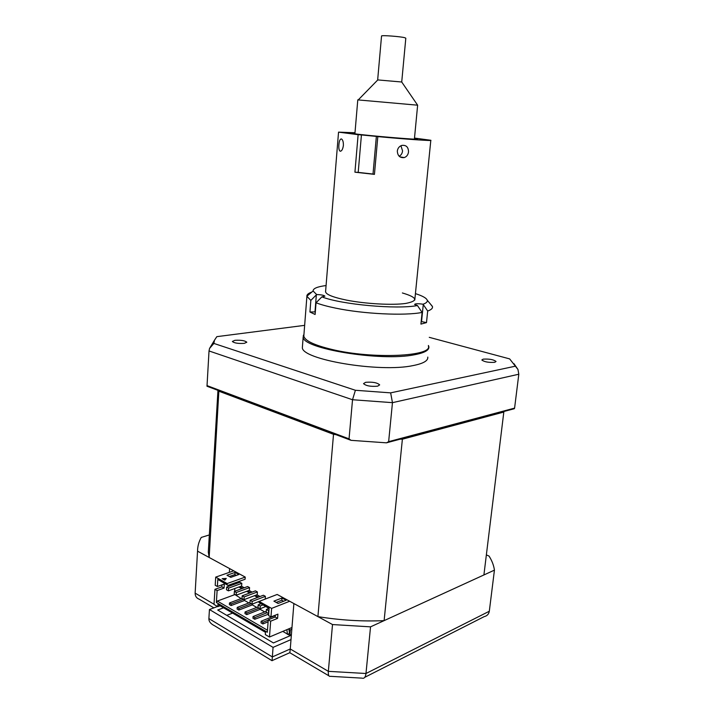 <?xml version="1.0" encoding="UTF-8"?>
<svg xmlns="http://www.w3.org/2000/svg" width="714" height="714" viewBox="0 0 714 714"><rect width="100%" height="100%" fill="white"/><g stroke="black" fill="none" stroke-linecap="round" stroke-linejoin="round"><path stroke-width="1.07" d="M303.932 334.723L303.816 336.115C304.932 340.774 314.383 345.237 332.18 349.512C372.744 359.303 433.023 356.42 428.364 345.924M430.363 303.95L432.47 306.627C432.827 308.305 431.229 309.778 427.686 311.027L423.045 304.218C426.303 303.084 427.704 301.754 427.24 300.219C426.419 298.059 422.483 295.864 415.423 293.632M421.18 321.532L426.49 322.603L427.686 311.027M426.49 322.603L420.921 324.111L422.108 312.429C404.838 315.945 363.301 313.955 335.642 308.136C327.548 306.476 321.005 304.691 316.043 302.79L321.88 296.872C341.283 304.548 396.823 309.59 417.44 305.547L422.108 312.429M423.045 304.218C418.163 303.521 415.343 303.584 414.593 304.405L417.44 305.547M315.32 311.902L309.938 312L315.115 314.49L316.043 302.79M326.075 285.546C317.355 286.671 313.027 288.483 313.089 290.991L316.641 294.552L310.849 300.416L306.85 296.265C306.752 294.641 308.394 293.249 311.786 292.097M309.938 312L310.849 300.416M325.62 291.133C324.977 294.07 331.894 297.051 346.37 300.085C365.273 303.869 392.352 305.369 405.677 303.441C418.627 300.933 417.52 297.443 402.384 292.963M321.88 296.872L324.906 296.14C323.942 295.239 321.193 294.712 316.641 294.552M343.38 145.504C343.47 142.104 342.863 139.944 341.569 139.025L341.274 138.927C340.007 139.087 339.221 141.024 338.9 144.719C338.632 148.101 338.998 150.235 340.007 151.127L340.266 151.225C341.774 151.118 342.809 149.217 343.38 145.504M354.956 133.215L351.957 133.295L354.394 133.75C366.273 135.562 421.51 140.212 417.404 139.069L414.45 138.534M400.929 145.745L402.571 150.895C402.268 153.394 401.143 155.17 399.18 156.25M408.524 151.877C408.399 147.039 406.168 144.888 401.812 145.406C399.251 146.308 397.752 148.191 397.314 151.056C397.618 155.839 399.92 158.017 404.204 157.598C406.677 156.723 408.122 154.813 408.524 151.877M377.813 136.606L374.439 174.368L373.011 174.046L376.367 136.401L377.813 136.606C406.275 139.266 433.38 141.104 430.819 140.274L414.495 138.079M374.439 174.368L354.929 172.181L358.125 134.669L361.427 134.937L358.205 172.386L354.929 172.181M355.001 132.759L338.543 132.135L358.125 134.669M376.367 136.401L361.427 134.937M373.011 174.046L358.205 172.386M381.535 36.057L381.544 35.968C381.633 35.084 400.474 36.494 404.82 37.717L405.811 38.217L401.723 82.003L377.795 79.923M414.397 139.15L417.636 105.19L357.776 99.889M483.191 359.151L481.834 359.99C484.324 361.909 488.617 362.685 494.731 362.31L496.043 361.48C493.561 359.561 489.277 358.785 483.191 359.151M365.63 382.32L363.533 383.632C365.996 385.89 370.691 386.738 377.626 386.176L379.669 384.882C377.215 382.624 372.538 381.776 365.63 382.32M234.879 340.319L232.353 341.471C234.183 343.086 238.181 343.72 244.331 343.354L246.803 342.22C244.982 340.605 241.011 339.971 234.879 340.319M302.495 345.808L302.379 347.281C300.398 359.401 379.652 372.949 413.299 365.541C423.393 363.524 428.221 360.704 427.784 357.098M303.968 334.206L303.191 336.838C301.237 348.45 380.714 361.757 414.388 354.778C424.5 352.877 429.328 350.199 428.864 346.736L428.418 345.478M388.648 441.654L514.589 408.122L514.303 408.711L386.461 442.832L388.648 441.654L392.459 402.66L352.529 399.742L209.023 350.958L209.55 348.45L213.87 343.434L214.459 340.248L216.824 336.66L304.655 325.352M514.589 408.122L518.81 374.225L392.459 402.66L390.656 392.861L355.393 390.272L352.529 399.742L349.048 438.851L351.029 440.333L386.461 442.832M351.029 440.333L206.971 386.229L207.033 385.614L349.048 438.851M206.971 386.229L207.087 384.739M207.033 385.614L209.023 350.958M355.393 390.272L213.87 343.434M429.266 337.338L509.662 358.901L517.953 369.459L518.81 374.225M515.249 366.211L390.656 392.861M291.419 634.389L289.866 635.478L290.295 630.078L288.965 629.32M291.847 628.998L290.295 630.078M209.336 534.938L201.241 537.428C198.813 541.783 197.582 546.362 197.546 551.154L195.136 593.138L214.022 604.222M217.502 606.498L209.443 609.524L273.06 647.375L272.07 660.727L214.834 625.928C210.737 623.929 208.747 621.475 208.89 618.583L272.337 656.925L290.259 648.981L289.848 652.757M213.861 607.864L199.197 599.198C196.484 598.18 195.136 596.154 195.136 593.138L195.324 589.871M273.06 647.375L291.009 639.583L293.882 603.544L332.51 624.554L370.539 626.847L494.436 570.138C493.776 565.372 491.973 560.677 489.036 556.054L486.359 554.912M494.436 570.138L489.313 611.246C488.787 614.156 487.082 615.95 484.181 616.628L364.765 677.318M370.539 626.847L365.979 673.507C365.559 676.765 364.506 678.354 362.837 678.3M291.009 639.583L290.259 648.981L328.342 671.339C328.128 674.65 328.645 676.336 329.886 676.408M229.346 572.369L229.587 568.585L197.546 551.154M226.757 615.361L232.612 613.103M291.357 635.21L273.426 642.93L217.716 610.024L223.562 607.81M289.866 635.478L287.751 634.255M287.403 634.059L282.762 631.39M332.51 624.554L328.342 671.339L365.979 673.507L489.313 611.246M209.443 609.524L208.89 618.583M268.223 620.163L263.002 622.287L261.163 621.225L261.038 622.894L262.877 623.956L268.098 621.832M263.002 622.287L262.877 623.956M275.247 616.155L274.595 615.789L261.163 621.225M267.063 612.737L254.871 617.601L253.059 616.548L252.943 618.208L254.755 619.261L268.669 614.147M254.871 617.601L254.755 619.261M253.059 616.548L266.277 611.3M259.057 608.203L246.865 612.978L245.081 611.943L244.964 613.594L246.749 614.629L260.191 609.345L264.724 611.916M246.865 612.978L246.749 614.629M260.235 608.694L260.191 609.345M245.081 611.943L258.075 606.882M251.167 603.741L238.985 608.426L237.226 607.409L237.11 609.051L238.869 610.068L252.301 604.883L256.745 607.4M238.985 608.426L238.869 610.068M252.363 604.026L252.301 604.883M237.226 607.409L249.989 602.518M243.403 599.341L231.211 603.946L229.48 602.946L229.373 604.571L231.104 605.57L244.536 600.483L248.891 602.946M231.211 603.946L231.104 605.57M244.607 599.439L244.536 600.483M229.48 602.946L242.037 598.225M236.022 583.677L236.048 583.213M239.788 586.694L242.724 588.327M247.526 590.996L250.552 592.682M255.38 595.36L258.504 597.1M257.62 597.439L254.496 595.699M249.668 593.013L246.642 591.326M241.841 588.648L238.904 587.015M234.835 588.506L234.647 591.29M234.451 594.28L241.145 598.555M268.223 613.388L268.187 613.879M234.424 594.753L217.359 601.063L216.378 602.482L217.118 590.576L224.053 588.077L224.312 584.034L217.368 586.506L215.2 585.266L215.699 577.117L227.186 583.543L245.241 577.091L209.157 557.473L208.309 552.056L208.64 546.549M267.473 630.239L217.359 601.063M249.552 587.604L247.606 586.533L234.371 591.397L234.192 594.128L236.138 595.226L236.316 592.486L249.552 587.604L249.364 590.317L236.138 595.226M234.371 591.397L236.316 592.486M257.415 591.942L255.442 590.853L242.198 595.806L242.01 598.555L243.983 599.671L244.179 596.913L257.415 591.942L257.219 594.673L243.983 599.671M242.198 595.806L244.179 596.913M265.394 596.342L263.386 595.235L250.15 600.278L249.954 603.053L251.962 604.187L252.158 601.411L265.394 596.342L265.197 599.073M291.972 627.499L269.473 637.022L270.651 621.198L277.594 618.369L277.916 614.138L270.972 616.941L268.562 615.575L269.107 608.185L259.039 602.545L259.12 601.411L271.615 608.399L289.661 601.25L277.175 594.459L251.962 604.187M250.15 600.278L252.158 601.411M260.788 603.83L258.218 604.829L258.022 607.614L260.057 608.765L260.253 605.972L262.823 604.972M265.662 606.561L260.057 608.765M258.218 604.829L260.253 605.972M241.814 583.338L239.895 582.276L226.659 587.051L226.481 589.764L228.4 590.853L228.578 588.131L241.814 583.338L241.627 586.024L228.4 590.853M226.659 587.051L228.578 588.131M268.982 608.426L266.411 609.444L266.206 612.246L268.277 613.415L268.946 610.425M266.411 609.444L268.482 610.604M268.428 611.362L268.892 611.184M268.732 613.237L268.277 613.415M483.958 574.565L503.816 412.058L402.384 439.199L400.117 439.19M483.913 574.948L384.114 620.636L402.384 439.199M503.879 411.496L503.816 412.058M209.157 557.473L218.886 390.71M217.368 586.506L217.815 579.429L227.114 584.641L227.186 583.543M259.039 602.545L269.089 608.489M281.968 598.002L286.144 600.269L278.076 603.446L273.908 601.143L281.968 598.002L281.798 600.233L283.654 601.25M276.22 602.42L281.798 600.233M270.972 616.941L271.615 608.399M220.108 605.784L217.779 606.659L217.913 604.499L265.474 632.327L265.305 634.576L269.473 637.022M217.779 606.659L214.013 604.446L214.941 589.336L221.875 586.846L222 584.855M215.699 577.117L233.746 570.843M384.114 620.636C362.284 621.591 340.212 620.252 317.917 616.619L289.661 601.25M335.857 434.63L333.518 434.317L219.127 391.299M317.917 616.619L333.518 434.317M245.241 577.091L245.089 579.259L227.962 585.409L227.114 584.641M235.727 575.047L235.691 575.627M235.281 582.785L236.539 583.49M241.323 586.14L244.259 587.765M249.061 590.424L252.087 592.102M256.915 594.78L260.039 596.511M225.802 578.992L223.054 579.143M222.17 578.652L226.267 578.429L224.848 580.143L222.17 578.652M229.301 576.537L234.879 574.583L236.352 575.386M235.022 572.432L238.842 574.511L230.783 577.358L226.963 575.252L235.022 572.432L234.879 574.583M217.815 579.429L227.962 585.409M275.318 615.182L275.185 617.003L268.25 619.823L267.322 632.238L216.378 602.482M277.594 618.369L275.185 617.003M268.25 619.823L270.651 621.198M214.941 589.336L217.118 590.576M221.875 586.846L224.053 588.077M288.911 628.793L289.447 633.532L287.439 634.389L286.894 629.65M421.537 321.595L423.277 304.557M314.99 311.911L316.347 294.846M427.24 300.219L432.398 306.386M313.089 290.991L306.85 296.265M303.816 336.115L306.886 296.506M414.78 300.067L430.81 140.39M325.557 291.946L338.543 132.135M404.204 157.598L399.894 156.83M340.007 151.127L340.748 151.181M377.911 79.798L358.294 99.862M381.544 35.968L377.67 79.834M357.785 99.862L354.903 133.83M401.687 81.958L417.636 105.19M303.914 334.893L303.298 335.428M302.379 347.281L303.191 336.838M209.55 348.45L214.459 340.248M513.982 363.703L517.953 369.459M272.079 660.62L289.848 652.676M289.902 652.783L328.895 675.819M330.332 676.319L362.203 678.148M208.309 552.056L217.966 390.362"/></g></svg>
